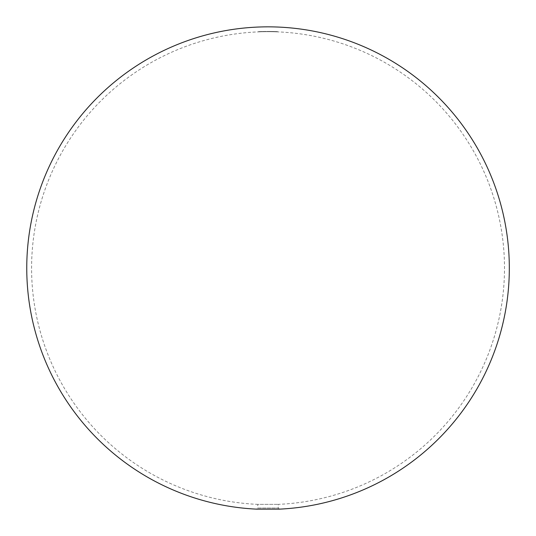 <?xml version="1.0" encoding="UTF-8"?>
<svg xmlns="http://www.w3.org/2000/svg" width="536" height="536" viewBox="0 0 536 536"><rect width="100%" height="100%" fill="white"/><g stroke="black" fill="none" stroke-linecap="round" stroke-linejoin="round"><path stroke-width="0.4" stroke-dasharray="2.68 2.01" d="M273.728 31.745A236.456 236.456 0 0 0 273.621 31.738A236.456 236.456 0 0 0 273.052 31.725A236.423 133.839 90 0 1 273.708 31.745A236.456 236.456 0 0 1 273.728 31.745L273.728 31.745A236.456 236.456 0 0 1 273.869 31.745A236.456 236.456 0 0 0 273.728 31.745L273.728 31.503A236.698 236.698 0 0 1 273.869 31.503L273.869 31.503A236.698 236.698 0 0 0 273.728 31.503L273.728 31.745A236.456 236.456 0 0 1 274.238 31.758M273.621 31.745L273.621 31.497A236.698 236.698 0 0 0 273.26 31.49A236.664 133.926 90 0 1 273.621 31.503L273.621 31.497A236.698 236.698 0 0 1 273.728 31.503A236.698 236.698 0 0 0 273.708 31.503A236.664 133.98 -90 0 0 273.052 31.483A236.698 236.698 0 0 1 273.621 31.497L273.621 31.745A236.423 133.786 -90 0 0 273.26 31.731A236.456 236.456 0 0 1 273.621 31.738A236.456 236.456 0 0 0 272.12 31.711A236.436 161.671 90 0 1 272.59 31.718L272.683 31.718A236.436 161.664 -90 0 0 272.382 31.711A236.456 236.456 0 0 1 272.945 31.725L272.945 31.725M269.709 31.678L270.526 31.45L269.709 31.678M262.184 31.745L263.102 31.725A236.456 236.456 0 0 0 262.995 31.725L262.499 31.738A236.456 236.456 0 0 0 262.392 31.745L262.392 31.745A236.456 236.456 0 0 0 261.896 31.751L261.896 31.758A236.456 236.456 0 0 0 261.789 31.758A236.456 236.456 0 0 1 261.896 31.758L262.184 31.503M262.499 31.738L262.499 31.738A236.456 236.456 0 0 1 262.995 31.725L262.995 31.49A236.698 236.698 0 0 1 263.102 31.483L262.808 31.731M261.789 31.758L261.789 31.517A236.698 236.698 0 0 1 261.896 31.51A236.698 236.698 0 0 0 261.789 31.517L261.789 31.758A236.456 236.456 0 0 0 261.541 31.765A236.456 236.456 0 0 0 261.434 31.765L260.617 31.55L261.434 31.765A236.456 236.456 0 0 1 261.541 31.765L261.541 31.765M261.434 31.765L260.724 31.544L261.434 31.523A236.698 236.698 0 0 1 261.541 31.523A236.698 236.698 0 0 0 261.434 31.53L260.617 31.55L261.434 31.765A236.456 236.456 0 0 0 261.2 31.771M259.035 31.845A236.456 236.456 0 0 0 258.56 31.865A236.456 236.456 0 0 1 259.035 31.845L259.035 31.845A236.456 236.456 0 0 0 258.56 31.865L258.56 31.865A236.456 236.456 0 0 0 258.453 31.865A236.456 236.456 0 0 1 259.035 31.852L259.035 31.604A236.698 236.698 0 0 0 258.56 31.624L258.56 31.624A236.698 236.698 0 0 1 259.035 31.604L259.035 31.852M258.453 31.872L258.453 31.624A236.698 236.698 0 0 1 258.56 31.624A236.698 236.698 0 0 1 259.035 31.604A236.698 236.698 0 0 0 258.453 31.631L258.453 31.872A236.456 236.456 0 0 0 31.584 267.799A236.456 236.456 0 0 0 257.783 504.363L278.291 504.363L257.783 504.363L257.783 508.034L278.291 508.034L257.783 508.034L256.583 509.14L279.497 509.14L278.291 508.034L278.291 504.363A236.456 236.456 0 0 0 504.497 267.725A236.456 236.456 0 0 0 277.487 31.865M260.087 31.564L260.087 31.805A236.456 236.456 0 0 0 259.297 31.838L259.31 31.838A236.456 236.456 0 0 1 259.98 31.812L259.29 31.597A236.698 236.698 0 0 1 260.087 31.564L260.087 31.805M259.947 31.57L259.19 31.597L259.947 31.812A236.43 209.321 -90 0 1 260.04 31.812L259.638 31.825L260.04 31.57A236.671 209.536 90 0 0 259.947 31.57L259.947 31.812M260.288 31.805L260.288 31.557A236.698 236.698 0 0 1 260.396 31.557A236.698 236.698 0 0 0 260.288 31.564L260.288 31.798A236.456 236.456 0 0 1 260.396 31.798A236.456 236.456 0 0 0 260.288 31.798L260.288 31.805A236.456 236.456 0 0 0 259.759 31.818M260.396 31.798L260.396 31.798A236.456 236.456 0 0 1 260.952 31.778M263.323 31.725L264.141 31.704L263.323 31.725M264.141 31.711L263.323 31.483L264.141 31.463A236.698 236.698 0 0 1 264.248 31.463A236.698 236.698 0 0 0 264.141 31.463L263.786 31.47L264.141 31.711A236.456 236.456 0 0 1 264.248 31.704A236.456 236.456 0 0 0 264.141 31.704L263.779 31.47L264.141 31.704A236.456 236.456 0 0 0 263.906 31.711M264.248 31.704L264.248 31.704A236.456 236.456 0 0 1 264.496 31.698A236.456 236.456 0 0 1 264.603 31.698L265.273 31.691A236.456 236.456 0 0 0 265.159 31.691L264.603 31.698A236.456 236.456 0 0 0 264.496 31.698L264.496 31.457A236.698 236.698 0 0 1 264.603 31.457L264.925 31.698M264.925 31.457L265.159 31.691A236.456 236.456 0 0 0 264.603 31.698L264.603 31.457A236.698 236.698 0 0 0 264.496 31.463L264.496 31.704M265.273 31.691L265.273 31.691A236.456 236.456 0 0 1 265.514 31.684A236.456 236.456 0 0 1 265.628 31.691L265.628 31.684A236.456 236.456 0 0 0 265.514 31.684L265.514 31.443A236.698 236.698 0 0 1 265.628 31.443L265.642 31.684M266.171 31.684L266.291 31.678A236.456 236.456 0 0 0 266.184 31.684L266.184 31.684A236.456 236.456 0 0 0 265.628 31.684L265.628 31.691M266.291 31.678L266.291 31.678A236.456 236.456 0 0 1 267.163 31.678M267.618 31.678L267.062 31.678L267.618 31.436M267.35 31.436L267.209 31.436A236.698 47.563 -90 0 0 267.062 31.436A236.698 236.698 0 0 0 266.941 31.436L266.941 31.678A236.456 236.456 0 0 1 267.049 31.678A236.456 47.516 90 0 1 267.189 31.678L267.35 31.678M267.27 31.678A236.456 47.456 -90 0 0 267.209 31.678A236.456 236.456 0 0 1 267.685 31.678A236.456 236.456 0 0 0 267.27 31.678L267.27 31.436A236.698 236.698 0 0 1 267.685 31.436L267.685 31.436A236.698 236.698 0 0 0 267.189 31.436L267.209 31.436A236.698 47.503 90 0 1 267.27 31.436M267.853 31.43A236.698 236.698 0 0 1 268.67 31.436L268.322 31.436A236.698 161.845 -90 0 0 267.853 31.43L267.853 31.671A236.456 161.684 90 0 1 268.322 31.678L268.657 31.678A236.456 236.456 0 0 0 267.853 31.671A236.456 236.456 0 0 0 267.477 31.678M268.784 31.436A236.698 236.698 0 0 1 269.601 31.436A236.698 236.698 0 0 0 269.038 31.436A236.698 161.839 90 0 1 269.34 31.436L269.246 31.436A236.698 161.845 -90 0 0 268.784 31.436L268.784 31.678A236.456 161.684 90 0 1 269.246 31.678L268.938 31.678A236.456 236.456 0 0 0 268.831 31.678L269.34 31.678A236.456 161.678 -90 0 0 269.038 31.678A236.456 236.456 0 0 1 269.601 31.678L269.601 31.678A236.456 236.456 0 0 0 268.784 31.678A236.456 236.456 0 0 0 268.67 31.678L268.415 31.678A236.456 161.678 -90 0 0 268.114 31.671A236.456 236.456 0 0 1 268.67 31.678L268.67 31.436A236.698 236.698 0 0 0 268.114 31.43L268.114 31.671M270.64 31.691L271.457 31.457L270.64 31.691M271.564 31.698A236.456 236.456 0 0 1 272.027 31.711A236.456 236.456 0 0 0 271.564 31.698L271.564 31.457A236.698 236.698 0 0 1 272.027 31.47L272.027 31.47A236.698 236.698 0 0 0 271.564 31.457L271.564 31.698M273.976 31.751L274.8 31.53L273.976 31.751M274.908 31.771A236.456 236.456 0 0 1 275.37 31.792A236.456 236.456 0 0 0 274.908 31.771L274.908 31.53A236.698 236.698 0 0 1 275.37 31.544L275.37 31.544A236.698 236.698 0 0 0 274.908 31.53L274.908 31.771M276.63 31.591A236.544 31.202 -90 0 1 276.744 31.591L276.744 31.832A236.456 236.456 0 0 0 276.194 31.812A236.456 236.456 0 0 0 276.167 31.812A236.349 106.028 90 0 1 276.677 31.832A236.456 236.456 0 0 1 276.697 31.838A236.296 31.108 -90 0 1 276.857 31.838A236.456 236.456 0 0 0 276.744 31.832A236.302 31.168 90 0 0 276.63 31.832A236.343 105.981 -90 0 0 276.194 31.812L276.194 31.57A236.584 106.088 90 0 1 276.63 31.591L276.63 31.832M275.685 31.798A236.343 106.229 -90 0 1 276.181 31.812A236.343 106.121 90 0 0 275.732 31.798A236.336 31.041 -90 0 0 275.618 31.798A236.456 236.456 0 0 0 275.511 31.792A236.343 30.934 90 0 1 275.671 31.798A236.456 236.456 0 0 1 275.685 31.798L275.671 31.798M277.246 31.852L277.688 31.872A236.403 188.397 -90 0 0 277.574 31.865L277.166 31.852M277.166 31.611L277.675 31.872L276.978 31.845A236.416 202.769 90 0 1 277.079 31.845L277.407 31.858M259.638 31.584L260.04 31.57L259.638 31.825M259.645 31.584L259.98 31.57A236.698 236.698 0 0 0 259.31 31.597L259.645 31.825M262.392 31.503L262.392 31.503A236.698 236.698 0 0 1 262.499 31.497L262.787 31.731M265.159 31.691L265.159 31.45A236.698 236.698 0 0 1 265.273 31.45L264.938 31.698M264.938 31.457L264.603 31.457M265.642 31.443L266.171 31.443M266.184 31.443L266.184 31.443A236.698 236.698 0 0 1 266.291 31.436L265.628 31.45A236.698 236.698 0 0 0 265.514 31.45L265.514 31.691M267.31 31.436L267.732 31.436L266.941 31.436L267.31 31.678M268.114 31.43A236.698 161.839 90 0 1 268.415 31.436L268.657 31.436M268.831 31.436A236.698 236.698 0 0 1 268.938 31.436L269.213 31.678L268.831 31.678M269.709 31.436L270.419 31.443L269.709 31.436M270.64 31.45L271.35 31.457L270.64 31.45M272.817 31.483L272.59 31.477A236.678 161.839 -90 0 0 272.12 31.47A236.698 236.698 0 0 1 272.945 31.483A236.698 236.698 0 0 0 272.382 31.47A236.678 161.825 90 0 1 272.683 31.477L272.817 31.725M272.12 31.47L272.12 31.711A236.456 236.456 0 0 0 271.189 31.698M273.976 31.51L274.378 31.517L273.976 31.51M274.385 31.517L274.687 31.771L274.084 31.751L274.385 31.517M275.732 31.557A236.584 106.229 -90 0 1 276.167 31.57A236.584 106.342 90 0 0 275.685 31.557A236.584 30.961 -90 0 0 275.511 31.55A236.698 236.698 0 0 1 275.618 31.557A236.577 31.075 90 0 1 275.732 31.557L275.732 31.798M275.618 31.557L275.618 31.798A236.456 236.456 0 0 1 276.167 31.812L276.167 31.57A236.698 236.698 0 0 1 276.194 31.57M276.744 31.591A236.698 236.698 0 0 1 276.857 31.597L276.857 31.838A236.456 236.456 0 0 1 277.199 31.852M276.677 31.591A236.59 106.135 -90 0 0 276.181 31.57L276.181 31.812M275.511 31.55L275.511 31.792A236.456 236.456 0 0 0 274.526 31.765M277.058 31.604L277.581 31.624L277.058 31.845M263.658 31.718A236.456 236.456 0 0 0 263.102 31.725M259.504 31.825A236.456 236.456 0 0 0 258.56 31.865M270.894 31.691A236.456 236.456 0 0 0 270.258 31.684M269.97 31.684A236.456 236.456 0 0 0 269.601 31.678"/><path stroke-width="0.8" d="M268.04 509.14L279.497 509.14A241.28 241.28 0 0 0 434.549 93.512A241.28 241.28 0 0 0 46.237 173.155A241.28 241.28 0 0 0 256.583 509.14L268.04 509.14"/></g></svg>
